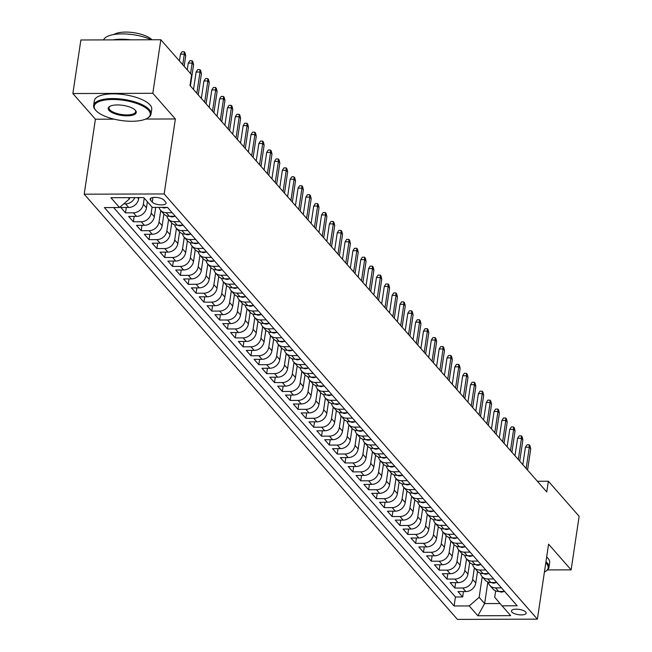 <?xml version="1.0" encoding="UTF-8"?>
<svg xmlns="http://www.w3.org/2000/svg" width="652" height="652" viewBox="0 0 652 652"><rect width="100%" height="100%" fill="white"/><g stroke="black" fill="none" stroke-linecap="round" stroke-linejoin="round"><path stroke-width="0.98" d="M525.708 612.024A7.425 2.665 -171.5 0 0 517.712 609.237A7.425 2.665 -171.5 0 0 511.445 610.948A7.425 2.665 -171.5 0 0 511.877 612.065A7.425 2.665 -171.5 0 0 519.872 614.852A7.425 2.665 -171.5 0 0 526.14 613.141A7.425 2.665 -171.5 0 0 525.708 612.024M84.198 194.198L457.427 619.4L537.387 619.147L164.157 193.954L84.198 194.198L95.404 119.218L114.124 119.161M145.681 119.063L175.364 118.974L152.821 93.285L72.869 93.538L95.404 119.218M72.869 93.538L80.872 39.984L160.824 39.731L152.821 93.285M138.819 197.613L138.631 198.868A9.283 7.971 138.7 0 1 128.705 207.458L120.816 207.483L125.518 212.845L126.325 207.466M147.376 201.737L146.472 207.801A9.283 7.971 -41.3 0 1 136.545 216.391L128.656 216.415L133.358 221.778L134.165 216.399M155.706 207.409L154.312 216.733A9.283 7.971 -41.3 0 1 144.385 225.323L136.496 225.347L141.199 230.71L142.006 225.331M163.888 214.052L162.152 225.665A9.283 7.971 -41.3 0 1 152.226 234.255L144.336 234.28L149.039 239.643L149.846 234.264M171.729 222.984L169.993 234.598A9.283 7.971 -41.3 0 1 160.066 243.188L152.177 243.212L156.887 248.575L157.686 243.196M179.569 231.916L177.833 243.53A9.283 7.971 -41.3 0 1 167.906 252.12L160.017 252.145L164.728 257.507L165.526 252.128M187.409 240.849L185.673 252.463A9.283 7.971 -41.3 0 1 175.747 261.061L167.857 261.085L172.568 266.44L173.367 261.061M195.25 249.789L193.514 261.395A9.283 7.971 -41.3 0 1 183.587 269.993L175.698 270.018L180.408 275.372L181.207 269.993M203.09 258.722L201.354 270.327A9.283 7.971 -41.3 0 1 191.427 278.926L183.546 278.95L188.249 284.305L189.047 278.934M210.93 267.654L209.194 279.26A9.283 7.971 -41.3 0 1 199.267 287.858L191.386 287.882L196.089 293.237L196.888 287.866M218.77 276.587L217.035 288.192A9.283 7.971 -41.3 0 1 207.108 296.79L199.227 296.815L203.929 302.169L204.736 296.799M226.611 285.519L224.875 297.125A9.283 7.971 -41.3 0 1 214.956 305.723L207.067 305.747L211.77 311.102L212.576 305.731M234.451 294.451L232.715 306.057A9.283 7.971 -41.3 0 1 222.797 314.655L214.907 314.68L219.61 320.034L220.417 314.663M242.291 303.384L240.555 314.989A9.283 7.971 -41.3 0 1 230.637 323.588L222.748 323.612L227.45 328.967L228.257 323.596M250.132 312.316L248.404 323.922A9.283 7.971 -41.3 0 1 238.477 332.52L230.588 332.544L235.29 337.907L236.097 332.528M257.972 321.249L256.244 332.854A9.283 7.971 -41.3 0 1 246.317 341.452L238.428 341.477L243.131 346.84L243.938 341.461M265.812 330.181L264.084 341.787A9.283 7.971 -41.3 0 1 254.158 350.385L246.269 350.409L250.971 355.772L251.778 350.393M273.661 339.113L271.925 350.719A9.283 7.971 -41.3 0 1 261.998 359.317L254.109 359.342L258.811 364.704L259.618 359.325M281.501 348.046L279.765 359.651A9.283 7.971 -41.3 0 1 269.838 368.25L261.949 368.274L266.652 373.637L267.459 368.258M289.341 356.978L287.605 368.584A9.283 7.971 -41.3 0 1 277.679 377.182L269.789 377.206L274.492 382.569L275.299 377.19M297.182 365.911L295.446 377.516A9.283 7.971 -41.3 0 1 285.519 386.114L277.63 386.139L282.34 391.502L283.139 386.123M305.022 374.843L303.286 386.457A9.283 7.971 -41.3 0 1 293.359 395.047L285.47 395.071L290.181 400.434L290.979 395.055M312.862 383.775L311.126 395.389A9.283 7.971 -41.3 0 1 301.2 403.979L293.31 404.004L298.021 409.366L298.82 403.987M320.702 392.708L318.967 404.322A9.283 7.971 -41.3 0 1 309.04 412.912L301.151 412.936L305.861 418.299L306.66 412.92M328.543 401.64L326.807 413.254A9.283 7.971 -41.3 0 1 316.88 421.844L308.999 421.868L313.702 427.231L314.5 421.852M336.383 410.573L334.647 422.186A9.283 7.971 -41.3 0 1 324.72 430.776L316.839 430.801L321.542 436.164L322.341 430.785M344.223 419.505L342.487 431.119A9.283 7.971 -41.3 0 1 332.569 439.709L324.68 439.733L329.382 445.096L330.189 439.717M352.064 428.445L350.328 440.051A9.283 7.971 -41.3 0 1 340.409 448.649L332.52 448.674L337.223 454.028L338.029 448.649M359.904 437.378L358.168 448.983A9.283 7.971 -41.3 0 1 348.25 457.582L340.36 457.606L345.063 462.961L345.87 457.582M367.744 446.31L366.008 457.916A9.283 7.971 -41.3 0 1 356.09 466.514L348.201 466.539L352.903 471.893L353.71 466.522M375.585 455.243L373.857 466.848A9.283 7.971 -41.3 0 1 363.93 475.447L356.041 475.471L360.743 480.826L361.55 475.455M383.425 464.175L381.697 475.781A9.283 7.971 -41.3 0 1 371.77 484.379L363.881 484.403L368.584 489.758L369.391 484.387M391.273 473.107L389.537 484.713A9.283 7.971 -41.3 0 1 379.611 493.311L371.721 493.336L376.424 498.69L377.231 493.319M399.114 482.04L397.378 493.646A9.283 7.971 -41.3 0 1 387.451 502.244L379.562 502.268L384.264 507.623L385.071 502.252M406.954 490.972L405.218 502.578A9.283 7.971 -41.3 0 1 395.291 511.176L387.402 511.201L392.105 516.563L392.911 511.184M414.794 499.905L413.058 511.51A9.283 7.971 -41.3 0 1 403.132 520.109L395.242 520.133L399.945 525.496L400.752 520.117M422.635 508.837L420.899 520.443A9.283 7.971 -41.3 0 1 410.972 529.041L403.083 529.065L407.793 534.428L408.592 529.049M430.475 517.769L428.739 529.375A9.283 7.971 -41.3 0 1 418.812 537.973L410.923 537.998L415.634 543.361L416.432 537.981M438.315 526.702L436.579 538.308A9.283 7.971 -41.3 0 1 426.652 546.906L418.763 546.93L423.474 552.293L424.273 546.914M446.155 535.634L444.419 547.24A9.283 7.971 -41.3 0 1 434.493 555.838L426.604 555.863L431.314 561.225L432.113 555.846M453.996 544.567L452.26 556.172A9.283 7.971 -41.3 0 1 442.333 564.771L434.452 564.795L439.155 570.158L439.953 564.779M461.836 553.499L460.1 565.105A9.283 7.971 -41.3 0 1 450.173 573.703L442.292 573.727L446.995 579.09L447.794 573.711M469.676 562.432L467.94 574.045A9.283 7.971 -41.3 0 1 458.022 582.635L450.133 582.66L454.835 588.022L455.642 582.643M160.824 39.731L191.606 74.793L190.001 85.502L546.759 491.95L548.356 481.233L537.387 481.266M150.555 200.172L152.275 202.136A7.196 2.584 -171.5 0 0 160.025 204.834A7.196 2.584 -171.5 0 0 166.097 203.179A7.196 2.584 -171.5 0 0 165.673 202.096L163.954 200.131A7.196 2.584 -171.5 0 0 156.203 197.434A7.196 2.584 -171.5 0 0 150.139 199.088A7.196 2.584 -171.5 0 0 150.555 200.172L150.848 198.175M495.659 590.891L494.705 597.281L502.064 605.822L517.191 605.781L167.491 207.377L152.364 207.426L143.742 197.597L110.897 197.703L119.52 207.523L104.393 207.572L454.094 605.977L469.22 605.928L479.147 597.33L484.632 603.581L500.092 603.54M502.064 605.822L510.687 615.651L477.843 615.757L469.22 605.928M474.379 567.802L472.651 579.4A9.283 7.971 138.7 0 1 462.724 587.998L454.835 588.022M477.517 571.364L475.781 582.978L472.651 579.4M466.539 558.87L464.803 570.467A9.283 7.971 138.7 0 1 454.884 579.066L446.995 579.09M458.698 549.938L456.962 561.535A9.283 7.971 138.7 0 1 447.044 570.133L439.155 570.158M450.858 541.005L449.122 552.603A9.283 7.971 138.7 0 1 439.203 561.201L431.314 561.225M443.018 532.073L441.282 543.67A9.283 7.971 138.7 0 1 431.355 552.268L423.474 552.293M435.177 523.14L433.441 534.738A9.283 7.971 138.7 0 1 423.515 543.336L415.634 543.361M427.337 514.208L425.601 525.805A9.283 7.971 138.7 0 1 415.674 534.404L407.793 534.428M419.497 505.267L417.761 516.873A9.283 7.971 138.7 0 1 407.834 525.471L399.945 525.496M411.656 496.335L409.921 507.941A9.283 7.971 138.7 0 1 399.994 516.539L392.105 516.563M403.816 487.403L402.08 499.008A9.283 7.971 138.7 0 1 392.154 507.598L384.264 507.623M395.976 478.47L394.24 490.076A9.283 7.971 138.7 0 1 384.313 498.666L376.424 498.69M388.136 469.538L386.4 481.143A9.283 7.971 138.7 0 1 376.473 489.733L368.584 489.758M380.287 460.605L378.559 472.211A9.283 7.971 138.7 0 1 368.633 480.801L360.743 480.826M372.447 451.673L370.719 463.279A9.283 7.971 138.7 0 1 360.792 471.869L352.903 471.893M364.607 442.741L362.879 454.338A9.283 7.971 138.7 0 1 352.952 462.936L345.063 462.961M356.766 433.808L355.038 445.406A9.283 7.971 138.7 0 1 345.112 454.004L337.223 454.028M348.926 424.876L347.198 436.473A9.283 7.971 138.7 0 1 337.271 445.072L329.382 445.096M341.086 415.943L339.35 427.541A9.283 7.971 138.7 0 1 329.431 436.139L321.542 436.164M333.245 407.011L331.509 418.608A9.283 7.971 138.7 0 1 321.591 427.207L313.702 427.231M325.405 398.079L323.669 409.676A9.283 7.971 138.7 0 1 313.751 418.274L305.861 418.299M317.565 389.146L315.829 400.744A9.283 7.971 138.7 0 1 305.902 409.342L298.021 409.366M309.724 380.214L307.988 391.811A9.283 7.971 138.7 0 1 298.062 400.409L290.181 400.434M301.884 371.281L300.148 382.879A9.283 7.971 138.7 0 1 290.221 391.477L282.34 391.502M294.044 362.349L292.308 373.946A9.283 7.971 138.7 0 1 282.381 382.545L274.492 382.569M286.204 353.417L284.468 365.014A9.283 7.971 138.7 0 1 274.541 373.612L266.652 373.637M278.363 344.484L276.627 356.082A9.283 7.971 138.7 0 1 266.701 364.68L258.811 364.704M270.523 335.552L268.787 347.149A9.283 7.971 138.7 0 1 258.86 355.748L250.971 355.772M262.683 326.611L260.947 338.217A9.283 7.971 138.7 0 1 251.02 346.815L243.131 346.84M254.834 317.679L253.106 329.284A9.283 7.971 138.7 0 1 243.18 337.883L235.29 337.907M246.994 308.746L245.266 320.352A9.283 7.971 138.7 0 1 235.339 328.942L227.45 328.967M239.154 299.814L237.426 311.42A9.283 7.971 138.7 0 1 227.499 320.01L219.61 320.034M231.313 290.882L229.585 302.487A9.283 7.971 138.7 0 1 219.659 311.077L211.77 311.102M223.473 281.949L221.737 293.555A9.283 7.971 138.7 0 1 211.818 302.145L203.929 302.169M215.633 273.017L213.897 284.622A9.283 7.971 138.7 0 1 203.978 293.213L196.089 293.237M207.792 264.084L206.056 275.69A9.283 7.971 138.7 0 1 196.138 284.28L188.249 284.305M199.952 255.152L198.216 266.75A9.283 7.971 138.7 0 1 188.298 275.348L180.408 275.372M192.112 246.22L190.376 257.817A9.283 7.971 138.7 0 1 180.449 266.415L172.568 266.44M184.271 237.287L182.536 248.885A9.283 7.971 138.7 0 1 172.609 257.483L164.728 257.507M176.431 228.355L174.695 239.952A9.283 7.971 138.7 0 1 164.769 248.551L156.887 248.575M168.591 219.422L166.855 231.02A9.283 7.971 138.7 0 1 156.928 239.618L149.039 239.643M160.751 210.49L159.015 222.087A9.283 7.971 138.7 0 1 149.088 230.686L141.199 230.71M152.079 207.1L151.174 213.155A9.283 7.971 138.7 0 1 141.248 221.753L133.358 221.778M144.239 198.167L143.334 204.223A9.283 7.971 138.7 0 1 133.407 212.821L125.518 212.845M134.817 197.621A9.283 7.971 138.7 0 1 125.567 203.889L123.709 203.897M113.611 207.54L455.438 596.979L462.675 596.955L463.482 591.576M475.781 582.978A9.283 7.971 -41.3 0 1 465.862 591.568L457.973 591.592L462.675 596.955M172.169 212.699L166.252 212.715A9.283 7.971 138.7 0 1 160.555 210.27A9.283 7.971 138.7 0 1 159.047 207.401M160.555 210.27L163.693 213.848A9.283 7.971 -41.3 0 0 169.39 216.293L175.298 216.268M180.009 221.631L174.1 221.647A9.283 7.971 138.7 0 1 168.403 219.202A9.283 7.971 138.7 0 1 166.782 215.877M168.403 219.202L171.533 222.78A9.283 7.971 -41.3 0 0 177.23 225.225L183.147 225.209M187.849 230.563L181.941 230.58A9.283 7.971 138.7 0 1 176.244 228.135A9.283 7.971 138.7 0 1 174.622 224.81M176.244 228.135L179.373 231.713A9.283 7.971 -41.3 0 0 185.07 234.158L190.987 234.141M195.69 239.496L189.781 239.512A9.283 7.971 138.7 0 1 184.084 237.075A9.283 7.971 138.7 0 1 182.462 233.742M184.084 237.075L187.214 240.645A9.283 7.971 -41.3 0 0 192.91 243.09L198.827 243.074M203.53 248.428L197.621 248.453A9.283 7.971 138.7 0 1 191.924 246.008A9.283 7.971 138.7 0 1 190.302 242.674M191.924 246.008L195.062 249.577A9.283 7.971 -41.3 0 0 200.759 252.022L206.668 252.006M211.37 257.361L205.461 257.385A9.283 7.971 138.7 0 1 199.765 254.94A9.283 7.971 138.7 0 1 198.151 251.615M199.765 254.94L202.902 258.51A9.283 7.971 -41.3 0 0 208.599 260.955L214.508 260.939M219.211 266.293L213.302 266.318A9.283 7.971 138.7 0 1 207.605 263.873A9.283 7.971 138.7 0 1 205.991 260.547M207.605 263.873L210.743 267.442A9.283 7.971 -41.3 0 0 216.44 269.887L222.348 269.871M227.051 275.225L221.142 275.25A9.283 7.971 138.7 0 1 215.445 272.805A9.283 7.971 138.7 0 1 213.832 269.48M215.445 272.805L218.583 276.375A9.283 7.971 -41.3 0 0 224.28 278.82L230.189 278.803M234.891 284.158L228.982 284.182A9.283 7.971 138.7 0 1 223.286 281.737A9.283 7.971 138.7 0 1 221.672 278.412M223.286 281.737L226.423 285.307A9.283 7.971 -41.3 0 0 232.12 287.752L238.029 287.736M242.731 293.098L236.823 293.115A9.283 7.971 138.7 0 1 231.126 290.67A9.283 7.971 138.7 0 1 229.512 287.345M231.126 290.67L234.264 294.239A9.283 7.971 -41.3 0 0 239.96 296.684L245.869 296.668M250.572 302.031L244.663 302.047A9.283 7.971 138.7 0 1 238.966 299.602A9.283 7.971 138.7 0 1 237.352 296.277M238.966 299.602L242.104 303.172A9.283 7.971 -41.3 0 0 247.801 305.617L253.709 305.601M258.412 310.963L252.503 310.98A9.283 7.971 138.7 0 1 246.806 308.535A9.283 7.971 138.7 0 1 245.193 305.209M246.806 308.535L249.944 312.104A9.283 7.971 -41.3 0 0 255.641 314.549L261.55 314.533M266.252 319.896L260.344 319.912A9.283 7.971 138.7 0 1 254.647 317.467A9.283 7.971 138.7 0 1 253.033 314.142M254.647 317.467L257.784 321.037A9.283 7.971 -41.3 0 0 263.481 323.482L269.39 323.465M274.093 328.828L268.184 328.844A9.283 7.971 138.7 0 1 262.487 326.399A9.283 7.971 138.7 0 1 260.873 323.074M262.487 326.399L265.625 329.969A9.283 7.971 -41.3 0 0 271.322 332.414L277.23 332.398M281.941 337.76L276.024 337.777A9.283 7.971 138.7 0 1 270.327 335.332A9.283 7.971 138.7 0 1 268.714 332.007M270.327 335.332L273.465 338.901A9.283 7.971 -41.3 0 0 279.162 341.346L285.071 341.33M289.781 346.693L283.864 346.709A9.283 7.971 138.7 0 1 278.168 344.264A9.283 7.971 138.7 0 1 276.554 340.939M278.168 344.264L281.305 347.842A9.283 7.971 -41.3 0 0 287.002 350.279L292.911 350.263M297.622 355.625L291.705 355.642A9.283 7.971 138.7 0 1 286.008 353.197A9.283 7.971 138.7 0 1 284.394 349.871M286.008 353.197L289.146 356.774A9.283 7.971 -41.3 0 0 294.843 359.219L300.751 359.195M305.462 364.558L299.553 364.574A9.283 7.971 138.7 0 1 293.856 362.129A9.283 7.971 138.7 0 1 292.235 358.804M293.856 362.129L296.986 365.707A9.283 7.971 -41.3 0 0 302.683 368.152L308.6 368.127M313.302 373.49L307.394 373.506A9.283 7.971 138.7 0 1 301.697 371.061A9.283 7.971 138.7 0 1 300.075 367.736M301.697 371.061L304.826 374.639A9.283 7.971 -41.3 0 0 310.523 377.084L316.44 377.06M321.143 382.422L315.234 382.439A9.283 7.971 138.7 0 1 309.537 379.994A9.283 7.971 138.7 0 1 307.915 376.669M309.537 379.994L312.675 383.572A9.283 7.971 -41.3 0 0 318.372 386.017L324.28 385.992M328.983 391.355L323.074 391.371A9.283 7.971 138.7 0 1 317.377 388.926A9.283 7.971 138.7 0 1 315.755 385.601M317.377 388.926L320.515 392.504A9.283 7.971 -41.3 0 0 326.212 394.949L332.121 394.925M336.823 400.287L330.914 400.304A9.283 7.971 138.7 0 1 325.218 397.859A9.283 7.971 138.7 0 1 323.604 394.533M325.218 397.859L328.355 401.436A9.283 7.971 -41.3 0 0 334.052 403.881L339.961 403.865M344.663 409.22L338.755 409.236A9.283 7.971 138.7 0 1 333.058 406.791A9.283 7.971 138.7 0 1 331.444 403.466M333.058 406.791L336.196 410.369A9.283 7.971 -41.3 0 0 341.892 412.814L347.801 412.797M352.504 418.152L346.595 418.168A9.283 7.971 138.7 0 1 340.898 415.731A9.283 7.971 138.7 0 1 339.284 412.398M340.898 415.731L344.036 419.301A9.283 7.971 -41.3 0 0 349.733 421.746L355.642 421.73M360.344 427.084L354.435 427.101A9.283 7.971 138.7 0 1 348.738 424.664A9.283 7.971 138.7 0 1 347.125 421.331M348.738 424.664L351.876 428.234A9.283 7.971 -41.3 0 0 357.573 430.679L363.482 430.662M368.184 436.017L362.276 436.041A9.283 7.971 138.7 0 1 356.579 433.596A9.283 7.971 138.7 0 1 354.965 430.263M356.579 433.596L359.717 437.166A9.283 7.971 -41.3 0 0 365.413 439.611L371.322 439.595M376.025 444.949L370.116 444.974A9.283 7.971 138.7 0 1 364.419 442.529A9.283 7.971 138.7 0 1 362.805 439.203M364.419 442.529L367.557 446.098A9.283 7.971 -41.3 0 0 373.254 448.543L379.162 448.527M383.865 453.882L377.956 453.906A9.283 7.971 138.7 0 1 372.259 451.461A9.283 7.971 138.7 0 1 370.646 448.136M372.259 451.461L375.397 455.031A9.283 7.971 -41.3 0 0 381.094 457.476L387.003 457.459M391.705 462.814L385.797 462.838A9.283 7.971 138.7 0 1 380.1 460.393A9.283 7.971 138.7 0 1 378.486 457.068M380.1 460.393L383.237 463.963A9.283 7.971 -41.3 0 0 388.934 466.408L394.843 466.392M399.546 471.746L393.637 471.771A9.283 7.971 138.7 0 1 387.94 469.326A9.283 7.971 138.7 0 1 386.326 466.001M387.94 469.326L391.078 472.896A9.283 7.971 -41.3 0 0 396.775 475.341L402.683 475.324M407.394 480.687L401.477 480.703A9.283 7.971 138.7 0 1 395.78 478.258A9.283 7.971 138.7 0 1 394.167 474.933M395.78 478.258L398.918 481.828A9.283 7.971 -41.3 0 0 404.615 484.273L410.524 484.257M415.234 489.619L409.317 489.636A9.283 7.971 138.7 0 1 403.621 487.191A9.283 7.971 138.7 0 1 402.007 483.865M403.621 487.191L406.758 490.76A9.283 7.971 -41.3 0 0 412.455 493.205L418.364 493.189M423.075 498.552L417.166 498.568A9.283 7.971 138.7 0 1 411.461 496.123A9.283 7.971 138.7 0 1 409.847 492.798M411.461 496.123L414.599 499.693A9.283 7.971 -41.3 0 0 420.296 502.138L426.204 502.121M430.915 507.484L425.006 507.5A9.283 7.971 138.7 0 1 419.309 505.055A9.283 7.971 138.7 0 1 417.688 501.73M419.309 505.055L422.439 508.625A9.283 7.971 -41.3 0 0 428.136 511.07L434.053 511.054M438.755 516.417L432.846 516.433A9.283 7.971 138.7 0 1 427.15 513.988A9.283 7.971 138.7 0 1 425.528 510.663M427.15 513.988L430.279 517.558A9.283 7.971 -41.3 0 0 435.976 520.003L441.893 519.986M446.596 525.349L440.687 525.365A9.283 7.971 138.7 0 1 434.99 522.92A9.283 7.971 138.7 0 1 433.368 519.595M434.99 522.92L438.128 526.498A9.283 7.971 -41.3 0 0 443.825 528.935L449.733 528.919M454.436 534.281L448.527 534.298A9.283 7.971 138.7 0 1 442.83 531.853A9.283 7.971 138.7 0 1 441.208 528.527M442.83 531.853L445.968 535.431A9.283 7.971 -41.3 0 0 451.665 537.867L457.574 537.851M462.276 543.214L456.367 543.23A9.283 7.971 138.7 0 1 450.671 540.785A9.283 7.971 138.7 0 1 449.057 537.46M450.671 540.785L453.808 544.363A9.283 7.971 -41.3 0 0 459.505 546.808L465.414 546.783M470.116 552.146L464.208 552.162A9.283 7.971 138.7 0 1 458.511 549.717A9.283 7.971 138.7 0 1 456.897 546.392M458.511 549.717L461.649 553.295A9.283 7.971 -41.3 0 0 467.345 555.74L473.254 555.716M477.957 561.079L472.048 561.095A9.283 7.971 138.7 0 1 466.351 558.65A9.283 7.971 138.7 0 1 464.737 555.325M466.351 558.65L469.489 562.228A9.283 7.971 -41.3 0 0 475.186 564.673L481.094 564.648M485.797 570.011L479.888 570.027A9.283 7.971 138.7 0 1 474.191 567.582A9.283 7.971 138.7 0 1 472.578 564.257M474.191 567.582L477.329 571.16A9.283 7.971 -41.3 0 0 483.026 573.605L488.935 573.581M493.637 578.943L487.729 578.96A9.283 7.971 138.7 0 1 482.032 576.515A9.283 7.971 138.7 0 1 480.418 573.189M482.032 576.515L485.169 580.093A9.283 7.971 -41.3 0 0 490.866 582.538L496.775 582.513M501.478 587.876L495.569 587.892A9.283 7.971 138.7 0 1 489.872 585.447A9.283 7.971 138.7 0 1 488.258 582.122M489.872 585.447L493.01 589.025A9.283 7.971 -41.3 0 0 498.707 591.47L504.615 591.454M128.314 197.646L129.446 198.925L119.52 207.523M129.634 197.637L129.446 198.925M547.533 569.929L571.128 569.856L579.131 516.294L548.356 481.233M571.128 569.856L548.585 544.176L537.387 619.147M175.364 118.974L164.157 193.954M487.859 581.975L484.632 603.581L477.843 615.757M482.219 576.735L479.147 597.33M455.438 596.979L454.094 605.977M182.747 64.711L184.32 54.173L180.433 54.189L182.03 51.761L184.19 51.752L184.32 54.173L185.738 55.787L184.157 66.317M180.433 54.189L179.43 60.921M184.19 51.752L184.972 52.641L185.738 55.787M148.599 110.302A28.313 10.171 -171.5 0 0 112.755 99.487A28.313 10.171 -171.5 0 0 95.811 110.392A28.313 10.171 -171.5 0 0 95.868 110.465A28.313 10.171 -171.5 0 0 120.824 120.457A28.313 10.171 -171.5 0 0 147.507 118.118A28.313 10.171 -171.5 0 0 148.599 110.302M95.322 109.821A29.014 10.424 8.5 0 1 95.257 109.748A29.014 10.424 8.5 0 1 93.635 105.453A29.014 10.424 8.5 0 1 118.118 98.778A29.014 10.424 8.5 0 1 149.349 109.658A29.014 10.424 8.5 0 1 151.028 114.027A29.014 10.424 8.5 0 1 148.224 117.67A29.014 10.424 8.5 0 1 147.849 117.89M135.42 110.343A14.157 5.086 8.5 0 1 135.453 110.375A14.157 5.086 8.5 0 1 126.977 115.828A14.157 5.086 8.5 0 1 109.055 110.424A14.157 5.086 8.5 0 1 109.601 106.512A14.157 5.086 8.5 0 1 122.943 105.347A14.157 5.086 8.5 0 1 135.42 110.343M109.992 106.292A13.464 4.833 -171.5 0 0 109.023 107.751A13.464 4.833 -171.5 0 0 109.797 109.78A13.464 4.833 -171.5 0 0 124.287 114.825A13.464 4.833 -171.5 0 0 135.649 111.728A13.464 4.833 -171.5 0 0 135.143 110.049M103.538 39.911A29.014 10.424 8.5 0 1 122.201 33.88A29.014 10.424 8.5 0 1 151.329 39.764M113.065 39.878A29.014 10.424 8.5 0 1 130.832 39.829M113.937 34.515A20.888 7.506 8.5 0 1 133.212 32.6A20.888 7.506 8.5 0 1 151.916 39.756M93.635 105.453L94.344 100.734A29.014 10.424 8.5 0 1 118.819 94.067A29.014 10.424 8.5 0 1 150.05 104.939A29.014 10.424 8.5 0 1 151.729 109.316L151.028 114.027M544.428 572.016A28.313 10.171 -171.5 0 0 545.422 571.462A28.313 10.171 -171.5 0 0 546.523 563.638A28.313 10.171 -171.5 0 0 545.789 562.88M545.968 561.714A29.014 10.424 8.5 0 1 547.264 562.994A29.014 10.424 8.5 0 1 548.951 567.37A29.014 10.424 8.5 0 1 546.14 571.005A29.014 10.424 8.5 0 1 545.773 571.233M546.669 557.004A29.014 10.424 8.5 0 1 547.973 558.283A29.014 10.424 8.5 0 1 549.652 562.652L548.951 567.37M166.961 207.377L164.557 207.988A6.153 5.281 138.7 0 1 162.177 207.393M190.588 73.643L192.161 63.105L188.273 63.122L189.871 60.693L192.03 60.685L192.161 63.105L193.579 64.719L190.4 85.958M188.273 63.122L187.271 69.854M192.03 60.685L192.813 61.573L193.579 64.719M174.94 216.277L172.397 216.92A6.153 5.281 138.7 0 1 169.952 216.293M196.831 93.285L200.009 72.038L196.113 72.054L197.711 69.625L199.871 69.617L200.009 72.038L201.419 73.652L198.241 94.89M196.113 72.054L193.505 89.503M199.871 69.617L200.653 70.506L201.419 73.652M182.78 225.209L180.237 225.861A6.153 5.281 138.7 0 1 177.792 225.225M204.671 102.217L207.849 80.97L203.954 80.987L205.551 78.558L207.711 78.55L207.849 80.97L209.259 82.584L206.081 103.823M203.954 80.987L201.346 98.436M207.711 78.55L208.493 79.446L209.259 82.584M190.629 234.141L188.086 234.793A6.153 5.281 138.7 0 1 185.633 234.158M212.511 111.15L215.69 89.911L211.794 89.919L213.391 87.49L215.551 87.482L215.69 89.911L217.1 91.516L213.921 112.755M211.794 89.919L209.186 107.368M215.551 87.482L216.334 88.379L217.1 91.516M198.469 243.074L195.926 243.726A6.153 5.281 138.7 0 1 193.481 243.09M220.352 120.082L223.53 98.843L219.634 98.851L221.232 96.423L223.392 96.414L223.53 98.843L224.94 100.449L221.762 121.688M219.634 98.851L217.035 116.3M223.392 96.414L224.174 97.311L224.94 100.449M206.309 252.006L203.766 252.658A6.153 5.281 138.7 0 1 201.321 252.022M228.192 129.014L231.37 107.776L227.483 107.784L229.072 105.355L231.232 105.347L231.37 107.776L232.78 109.381L229.602 130.62M227.483 107.784L224.875 125.233M231.232 105.347L232.014 106.243L232.78 109.381M214.149 260.939L211.607 261.591A6.153 5.281 138.7 0 1 209.162 260.955M236.032 137.947L239.211 116.708L235.323 116.716L236.912 114.287L239.072 114.279L239.211 116.708L240.621 118.314L237.442 139.552M235.323 116.716L232.715 134.165M239.072 114.279L239.863 115.176L240.621 118.314M221.99 269.871L219.447 270.523A6.153 5.281 138.7 0 1 217.002 269.887M243.872 146.879L247.051 125.64L243.163 125.649L244.753 123.22L246.912 123.212L247.051 125.64L248.461 127.246L245.291 148.493M243.163 125.649L240.555 143.098M246.912 123.212L247.703 124.108L248.461 127.246M229.83 278.803L227.287 279.455A6.153 5.281 138.7 0 1 224.842 278.82M251.713 155.812L254.891 134.573L251.004 134.581L252.593 132.152L254.753 132.144L254.891 134.573L256.301 136.178L253.131 157.425M251.004 134.581L248.396 152.03M254.753 132.144L255.543 133.041L256.301 136.178M237.67 287.736L235.127 288.388A6.153 5.281 138.7 0 1 232.682 287.752M259.553 164.744L262.732 143.505L258.844 143.513L260.433 141.085L262.601 141.076L262.732 143.505L264.142 145.111L260.971 166.358M258.844 143.513L256.236 160.962M262.601 141.076L263.384 141.973L264.142 145.111M245.511 296.668L242.968 297.32A6.153 5.281 138.7 0 1 240.523 296.684M267.401 173.676L270.572 152.438L266.684 152.446L268.274 150.017L270.441 150.009L270.572 152.438L271.982 154.043L268.811 175.29M266.684 152.446L264.076 169.895M270.441 150.009L271.224 150.905L271.982 154.043M253.351 305.601L250.808 306.253A6.153 5.281 138.7 0 1 248.363 305.617M275.242 182.609L278.412 161.37L274.525 161.378L276.122 158.949L278.282 158.941L278.412 161.37L279.822 162.976L276.652 184.223M274.525 161.378L271.917 178.827M278.282 158.941L279.064 159.838L279.822 162.976M261.191 314.533L258.648 315.185A6.153 5.281 138.7 0 1 256.203 314.549M283.082 191.541L286.252 170.302L282.365 170.311L283.962 167.882L286.122 167.874L286.252 170.302L287.662 171.908L284.492 193.155M282.365 170.311L279.757 187.76M286.122 167.874L286.904 168.77L287.662 171.908M269.031 323.465L266.489 324.117A6.153 5.281 138.7 0 1 264.044 323.482M290.922 200.482L294.093 179.235L290.205 179.243L291.803 176.814L293.962 176.806L294.093 179.235L295.503 180.84L292.332 202.087M290.205 179.243L287.597 196.692M293.962 176.806L294.745 177.703L295.503 180.84M276.872 332.398L274.329 333.05A6.153 5.281 138.7 0 1 271.884 332.414M298.763 209.414L301.933 188.167L298.045 188.183L299.643 185.747L301.803 185.738L301.933 188.167L303.351 189.773L300.173 211.02M298.045 188.183L295.438 205.624M301.803 185.738L302.585 186.635L303.351 189.773M284.712 341.33L282.169 341.982A6.153 5.281 138.7 0 1 279.724 341.346M306.603 218.347L309.773 197.1L305.886 197.116L307.483 194.679L309.643 194.679L309.773 197.1L311.191 198.705L308.013 219.952M305.886 197.116L303.278 214.557M309.643 194.679L310.425 195.567L311.191 198.705M292.552 350.263L290.01 350.915A6.153 5.281 138.7 0 1 287.565 350.279M314.443 227.279L317.614 206.032L313.726 206.048L315.323 203.611L317.483 203.611L317.614 206.032L319.032 207.638L315.853 228.885M313.726 206.048L311.118 223.489M317.483 203.611L318.266 204.5L319.032 207.638M300.393 359.195L297.85 359.847A6.153 5.281 138.7 0 1 295.405 359.211M322.284 236.211L325.462 214.964L321.566 214.981L323.164 212.544L325.324 212.544L325.462 214.964L326.872 216.57L323.694 237.817M321.566 214.981L318.958 232.422M325.324 212.544L326.106 213.432L326.872 216.57M308.241 368.127L305.69 368.779A6.153 5.281 138.7 0 1 303.245 368.144M330.124 245.144L333.302 223.897L329.407 223.913L331.004 221.484L333.164 221.476L333.302 223.897L334.712 225.51L331.534 246.749M329.407 223.913L326.799 241.354M333.164 221.476L333.946 222.365L334.712 225.51M316.081 377.06L313.539 377.712A6.153 5.281 138.7 0 1 311.085 377.076M337.964 254.076L341.143 232.829L337.247 232.845L338.844 230.417L341.004 230.409L341.143 232.829L342.553 234.443L339.374 255.682M337.247 232.845L334.639 250.286M341.004 230.409L341.787 231.297L342.553 234.443M323.922 386L321.379 386.644A6.153 5.281 138.7 0 1 318.934 386.008M345.804 263.009L348.983 241.762L345.087 241.778L346.685 239.349L348.844 239.341L348.983 241.762L350.393 243.375L347.214 264.614M345.087 241.778L342.487 259.219M348.844 239.341L349.627 240.229L350.393 243.375M331.762 394.933L329.219 395.577A6.153 5.281 138.7 0 1 326.774 394.949M353.645 271.941L356.823 250.694L352.936 250.71L354.525 248.282L356.685 248.273L356.823 250.694L358.233 252.308L355.055 273.547M352.936 250.71L350.328 268.151M356.685 248.273L357.467 249.162L358.233 252.308M339.602 403.865L337.06 404.509A6.153 5.281 138.7 0 1 334.615 403.881M361.485 280.873L364.664 259.626L360.776 259.643L362.365 257.214L364.525 257.206L364.664 259.626L366.074 261.24L362.895 282.479M360.776 259.643L358.168 277.092M364.525 257.206L365.316 258.094L366.074 261.24M347.443 412.797L344.9 413.45A6.153 5.281 138.7 0 1 342.455 412.814M369.325 289.806L372.504 268.559L368.616 268.575L370.206 266.146L372.365 266.138L372.504 268.559L373.914 270.172L370.743 291.411M368.616 268.575L366.008 286.024M372.365 266.138L373.156 267.035L373.914 270.172M355.283 421.73L352.74 422.382A6.153 5.281 138.7 0 1 350.295 421.746M377.166 298.738L380.344 277.499L376.457 277.507L378.046 275.079L380.206 275.071L380.344 277.499L381.754 279.105L378.584 300.344M376.457 277.507L373.849 294.957M380.206 275.071L380.996 275.967L381.754 279.105M363.123 430.662L360.58 431.314A6.153 5.281 138.7 0 1 358.135 430.679M385.014 307.671L388.184 286.432L384.297 286.44L385.886 284.011L388.054 284.003L388.184 286.432L389.594 288.037L386.424 309.276M384.297 286.44L381.689 303.889M388.054 284.003L388.837 284.9L389.594 288.037M370.964 439.595L368.421 440.247A6.153 5.281 138.7 0 1 365.976 439.611M392.854 316.603L396.025 295.364L392.137 295.372L393.726 292.944L395.894 292.935L396.025 295.364L397.435 296.97L394.264 318.209M392.137 295.372L389.529 312.821M395.894 292.935L396.677 293.832L397.435 296.97M378.804 448.527L376.261 449.179A6.153 5.281 138.7 0 1 373.816 448.543M400.695 325.535L403.865 304.297L399.978 304.305L401.575 301.876L403.735 301.868L403.865 304.297L405.275 305.902L402.105 327.141M399.978 304.305L397.37 321.754M403.735 301.868L404.517 302.764L405.275 305.902M386.644 457.459L384.101 458.111A6.153 5.281 138.7 0 1 381.656 457.476M408.535 334.468L411.705 313.229L407.818 313.237L409.415 310.808L411.575 310.8L411.705 313.229L413.115 314.834L409.945 336.082M407.818 313.237L405.21 330.686M411.575 310.8L412.357 311.697L413.115 314.834M394.484 466.392L391.942 467.044A6.153 5.281 138.7 0 1 389.497 466.408M416.375 343.4L419.546 322.161L415.658 322.169L417.256 319.741L419.415 319.733L419.546 322.161L420.956 323.767L417.785 345.014M415.658 322.169L413.05 339.619M419.415 319.733L420.198 320.629L420.956 323.767M402.325 475.324L399.782 475.976A6.153 5.281 138.7 0 1 397.337 475.341M424.216 352.333L427.386 331.094L423.498 331.102L425.096 328.673L427.256 328.665L427.386 331.094L428.804 332.699L425.626 353.946M423.498 331.102L420.89 348.551M427.256 328.665L428.038 329.562L428.804 332.699M410.165 484.257L407.622 484.909A6.153 5.281 138.7 0 1 405.177 484.273M432.056 361.265L435.226 340.026L431.339 340.034L432.936 337.606L435.096 337.597L435.226 340.026L436.644 341.632L433.466 362.879M431.339 340.034L428.731 357.483M435.096 337.597L435.878 338.494L436.644 341.632M418.005 493.189L415.463 493.841A6.153 5.281 138.7 0 1 413.018 493.205M439.896 370.197L443.067 348.959L439.179 348.967L440.776 346.538L442.936 346.53L443.067 348.959L444.485 350.564L441.306 371.811M439.179 348.967L436.571 366.416M442.936 346.53L443.719 347.426L444.485 350.564M425.846 502.121L423.303 502.773A6.153 5.281 138.7 0 1 420.858 502.138M447.737 379.13L450.915 357.891L447.019 357.899L448.617 355.47L450.776 355.462L450.915 357.891L452.325 359.496L449.147 380.744M447.019 357.899L444.411 375.348M450.776 355.462L451.559 356.359L452.325 359.496M433.694 511.054L431.143 511.706A6.153 5.281 138.7 0 1 428.698 511.07M455.577 388.07L458.755 366.823L454.86 366.832L456.457 364.403L458.617 364.395L458.755 366.823L460.165 368.429L456.987 389.676M454.86 366.832L452.252 384.281M458.617 364.395L459.399 365.291L460.165 368.429M441.534 519.986L438.992 520.638A6.153 5.281 138.7 0 1 436.538 520.003M463.417 397.003L466.596 375.756L462.7 375.772L464.297 373.335L466.457 373.335L466.596 375.756L468.006 377.361L464.827 398.608M462.7 375.772L460.092 393.213M466.457 373.335L467.239 374.224L468.006 377.361M449.375 528.919L446.832 529.571A6.153 5.281 138.7 0 1 444.387 528.935M471.257 405.935L474.436 384.688L470.54 384.704L472.138 382.268L474.297 382.268L474.436 384.688L475.846 386.294L472.667 407.541M470.54 384.704L467.94 402.145M474.297 382.268L475.08 383.156L475.846 386.294M457.215 537.851L454.672 538.503A6.153 5.281 138.7 0 1 452.227 537.867M479.098 414.868L482.276 393.621L478.389 393.637L479.978 391.2L482.138 391.2L482.276 393.621L483.686 395.226L480.508 416.473M478.389 393.637L475.781 411.078M482.138 391.2L482.928 392.088L483.686 395.226M465.055 546.783L462.512 547.436A6.153 5.281 138.7 0 1 460.067 546.8M486.938 423.8L490.117 402.553L486.229 402.569L487.818 400.132L489.978 400.132L490.117 402.553L491.526 404.158L488.356 425.406M486.229 402.569L483.621 420.01M489.978 400.132L490.769 401.021L491.526 404.158M472.896 555.716L470.353 556.368A6.153 5.281 138.7 0 1 467.908 555.732M494.778 432.732L497.957 411.485L494.069 411.502L495.659 409.073L497.818 409.065L497.957 411.485L499.367 413.099L496.196 434.338M494.069 411.502L491.461 428.943M497.818 409.065L498.609 409.953L499.367 413.099M480.736 564.656L478.193 565.3A6.153 5.281 138.7 0 1 475.748 564.665M502.619 441.665L505.797 420.418L501.91 420.434L503.499 418.005L505.659 417.997L505.797 420.418L507.207 422.031L504.037 443.27M501.91 420.434L499.302 437.875M505.659 417.997L506.449 418.886L507.207 422.031M488.576 573.589L486.033 574.233A6.153 5.281 138.7 0 1 483.588 573.597M510.467 450.597L513.637 429.35L509.75 429.366L511.339 426.938L513.507 426.93L513.637 429.35L515.047 430.964L511.877 452.203M509.75 429.366L507.142 446.807M513.507 426.93L514.289 427.818L515.047 430.964M496.416 582.521L493.874 583.165A6.153 5.281 138.7 0 1 491.429 582.538M518.307 459.53L521.478 438.283L517.59 438.299L519.179 435.87L521.347 435.862L521.478 438.283L522.888 439.896L519.717 461.135M517.59 438.299L514.982 455.74M521.347 435.862L522.13 436.75L522.888 439.896M504.257 591.454L501.714 592.106A6.153 5.281 138.7 0 1 499.269 591.47M526.148 468.462L529.318 447.215L525.431 447.231L527.028 444.803L529.188 444.794L529.318 447.215L530.728 448.829L527.558 470.068M525.431 447.231L522.822 464.68M529.188 444.794L529.97 445.691L530.728 448.829M467.94 574.045L464.803 570.467M460.1 565.105L456.962 561.535M452.26 556.172L449.122 552.603M444.419 547.24L441.282 543.67M436.579 538.308L433.441 534.738M428.739 529.375L425.601 525.805M420.899 520.443L417.761 516.873M413.058 511.51L409.921 507.941M405.218 502.578L402.08 499.008M397.378 493.646L394.24 490.076M389.537 484.713L386.4 481.143M381.697 475.781L378.559 472.211M373.857 466.848L370.719 463.279M366.008 457.916L362.879 454.338M358.168 448.983L355.038 445.406M350.328 440.051L347.198 436.473M342.487 431.119L339.35 427.541M334.647 422.186L331.509 418.608M326.807 413.254L323.669 409.676M318.967 404.322L315.829 400.744M311.126 395.389L307.988 391.811M303.286 386.457L300.148 382.879M295.446 377.516L292.308 373.946M287.605 368.584L284.468 365.014M279.765 359.651L276.627 356.082M271.925 350.719L268.787 347.149M264.084 341.787L260.947 338.217M256.244 332.854L253.106 329.284M248.404 323.922L245.266 320.352M240.555 314.989L237.426 311.42M232.715 306.057L229.585 302.487M224.875 297.125L221.737 293.555M217.035 288.192L213.897 284.622M209.194 279.26L206.056 275.69M201.354 270.327L198.216 266.75M193.514 261.395L190.376 257.817M185.673 252.463L182.536 248.885M177.833 243.53L174.695 239.952M169.993 234.598L166.855 231.02M162.152 225.665L159.015 222.087M154.312 216.733L151.174 213.155M146.472 207.801L143.334 204.223M138.631 198.868L137.531 197.613M128.705 207.458L125.567 203.889M465.862 591.568L462.724 587.998M458.022 582.635L454.884 579.066M450.173 573.703L447.044 570.133M442.333 564.771L439.203 561.201M434.493 555.838L431.355 552.268M426.652 546.906L423.515 543.336M418.812 537.973L415.674 534.404M410.972 529.041L407.834 525.471M403.132 520.109L399.994 516.539M395.291 511.176L392.154 507.598M387.451 502.244L384.313 498.666M379.611 493.311L376.473 489.733M371.77 484.379L368.633 480.801M363.93 475.447L360.792 471.869M356.09 466.514L352.952 462.936M348.25 457.582L345.112 454.004M340.409 448.649L337.271 445.072M332.569 439.709L329.431 436.139M324.72 430.776L321.591 427.207M316.88 421.844L313.751 418.274M309.04 412.912L305.902 409.342M301.2 403.979L298.062 400.409M293.359 395.047L290.221 391.477M285.519 386.114L282.381 382.545M277.679 377.182L274.541 373.612M269.838 368.25L266.701 364.68M261.998 359.317L258.86 355.748M254.158 350.385L251.02 346.815M246.317 341.452L243.18 337.883M238.477 332.52L235.339 328.942M230.637 323.588L227.499 320.01M222.797 314.655L219.659 311.077M214.956 305.723L211.818 302.145M207.108 296.79L203.978 293.213M199.267 287.858L196.138 284.28M191.427 278.926L188.298 275.348M183.587 269.993L180.449 266.415M175.747 261.061L172.609 257.483M167.906 252.12L164.769 248.551M160.066 243.188L156.928 239.618M152.226 234.255L149.088 230.686M144.385 225.323L141.248 221.753M136.545 216.391L133.407 212.821M169.39 216.293L166.252 212.715M177.23 225.225L174.1 221.647M185.07 234.158L181.941 230.58M192.91 243.09L189.781 239.512M200.759 252.022L197.621 248.453M208.599 260.955L205.461 257.385M216.44 269.887L213.302 266.318M224.28 278.82L221.142 275.25M232.12 287.752L228.982 284.182M239.96 296.684L236.823 293.115M247.801 305.617L244.663 302.047M255.641 314.549L252.503 310.98M263.481 323.482L260.344 319.912M271.322 332.414L268.184 328.844M279.162 341.346L276.024 337.777M287.002 350.279L283.864 346.709M294.843 359.219L291.705 355.642M302.683 368.152L299.553 364.574M310.523 377.084L307.394 373.506M318.372 386.017L315.234 382.439M326.212 394.949L323.074 391.371M334.052 403.881L330.914 400.304M341.892 412.814L338.755 409.236M349.733 421.746L346.595 418.168M357.573 430.679L354.435 427.101M365.413 439.611L362.276 436.041M373.254 448.543L370.116 444.974M381.094 457.476L377.956 453.906M388.934 466.408L385.797 462.838M396.775 475.341L393.637 471.771M404.615 484.273L401.477 480.703M412.455 493.205L409.317 489.636M420.296 502.138L417.166 498.568M428.136 511.07L425.006 507.5M435.976 520.003L432.846 516.433M443.825 528.935L440.687 525.365M451.665 537.867L448.527 534.298M459.505 546.808L456.367 543.23M467.345 555.74L464.208 552.162M475.186 564.673L472.048 561.095M483.026 573.605L479.888 570.027M490.866 582.538L487.729 578.96M498.707 591.47L495.569 587.892M152.967 197.507L152.275 202.136M164.646 207.972L164.133 207.385M172.487 216.904L171.941 216.285M180.327 225.837L179.789 225.217M188.167 234.769L187.629 234.149M196.007 243.701L195.47 243.082M203.848 252.634L203.31 252.014M211.696 261.566L211.15 260.947M219.537 270.498L218.99 269.879M227.377 279.431L226.831 278.812M235.217 288.363L234.671 287.744M243.057 297.296L242.511 296.676M250.898 306.228L250.352 305.609M258.738 315.16L258.192 314.541M266.578 324.093L266.032 323.473M274.419 333.025L273.873 332.406M282.259 341.958L281.713 341.338M290.099 350.898L289.553 350.271M297.94 359.831L297.393 359.211M305.78 368.763L305.242 368.144M313.62 377.695L313.082 377.076M321.46 386.628L320.923 386.008M329.301 395.56L328.763 394.941M337.149 404.493L336.603 403.873M344.989 413.425L344.443 412.806M352.83 422.357L352.284 421.738M360.67 431.29L360.124 430.67M368.51 440.222L367.964 439.603M376.351 449.155L375.805 448.535M384.191 458.087L383.645 457.468M392.031 467.019L391.485 466.4M399.872 475.952L399.326 475.332M407.712 484.884L407.166 484.265M415.552 493.817L415.006 493.197M423.392 502.749L422.846 502.13M431.233 511.681L430.695 511.062M439.073 520.614L438.535 519.994M446.913 529.554L446.375 528.927M454.754 538.487L454.216 537.867M462.602 547.419L462.056 546.8M470.442 556.352L469.896 555.732M478.283 565.284L477.737 564.665M486.123 574.216L485.577 573.597M493.963 583.149L493.417 582.529M501.804 592.081L501.258 591.462M95.811 110.392L95.257 109.748M147.507 118.118L148.224 117.67M545.422 571.462L546.14 571.005"/></g></svg>
